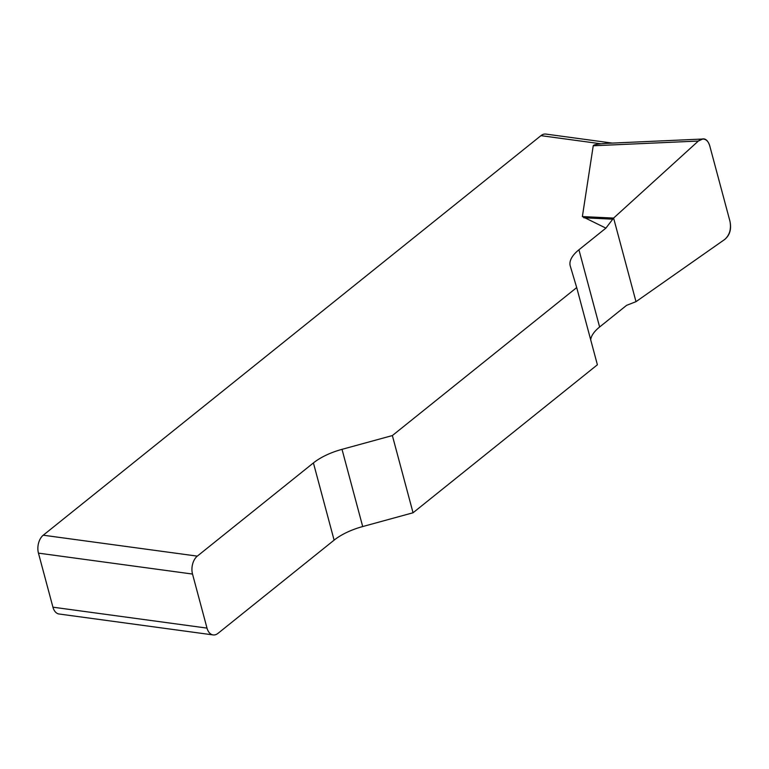<?xml version="1.0" encoding="UTF-8"?>
<svg xmlns="http://www.w3.org/2000/svg" width="769" height="769" viewBox="0 0 769 769"><rect width="100%" height="100%" fill="white"/><g stroke="black" fill="none" stroke-linecap="round" stroke-linejoin="round"><path stroke-width="1.15" d="M590.688 339.783A44.256 19.004 165 0 1 599.618 326.998L626.591 305.341L636.001 301.669L724.706 239.457C729.637 235.074 731.386 229.018 729.964 221.289L709.749 145.831C708.403 141.342 706.067 139.074 702.741 139.026L698.339 141.044L613.604 218.069L605.905 228.124L578.932 249.781A44.256 19.004 -15 0 0 570.214 265.863A44.256 19.004 -15 0 0 570.281 266.084L576.702 287.577L597.388 364.785L413.049 512.769L392.363 435.562L342.013 449.336A44.256 19.004 -15 0 0 313.416 462.928L197.316 556.131A13.275 8.372 97.7 0 0 192.519 574.059L38.45 553.132A13.275 8.372 -82.3 0 1 43.247 535.205L540.953 135.652A13.275 8.372 -82.3 0 1 545.846 134.075L612.239 143.092M213.119 634.925L59.05 613.998A13.275 8.372 -82.3 0 1 52.936 607.183L207.005 628.11A13.275 8.372 97.7 0 0 213.119 634.925A13.275 8.372 97.7 0 0 218.012 633.348L334.111 540.146A44.256 19.004 165 0 1 362.699 526.554L413.049 512.769M605.905 228.124L582.373 216.57L593.235 145.774C593.389 144.966 595.975 144.312 600.983 143.803L540.953 135.652M392.363 435.562L576.702 287.577M605.424 143.428L600.983 143.803M52.936 607.183L38.45 553.132M207.005 628.11L192.519 574.059M698.31 141.063C703.548 136.988 707.365 138.603 709.768 145.918L729.944 221.203C731.617 229.104 729.858 235.199 724.686 239.476L636.001 301.669L613.604 218.069L698.31 141.063M43.247 535.205L197.316 556.131M342.013 449.336L362.699 526.554M334.111 540.146L313.416 462.928M578.932 249.781L599.618 326.998M612.614 219.165L583.825 217.79M613.604 218.069L582.373 216.57M698.339 141.044L593.235 145.774M702.299 139.045L605.559 143.399"/></g></svg>

